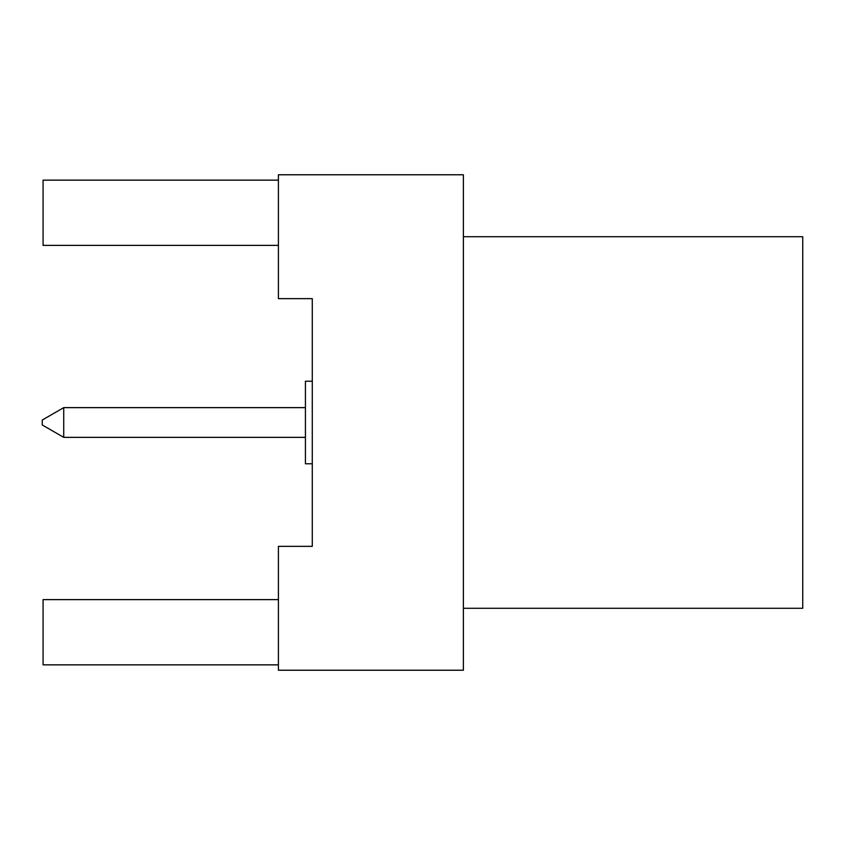 <?xml version="1.0" encoding="UTF-8"?>
<svg xmlns="http://www.w3.org/2000/svg" width="845" height="845" viewBox="0 0 845 845"><rect width="100%" height="100%" fill="white"/><g stroke="black" fill="none" stroke-linecap="round" stroke-linejoin="round"><path stroke-width="1.27" d="M312.27 546.356L312.27 298.644L278.406 298.644L278.406 174.778L463.377 174.778L463.377 670.222L278.406 670.222L278.406 546.356L312.27 546.356M278.406 180.143L43.074 180.143L43.074 245.377L278.406 245.377M278.406 664.857L43.074 664.857L43.074 599.623L278.406 599.623M463.377 236.706L802.75 236.706L802.75 608.294L463.377 608.294M312.27 381.211L305.425 381.211L305.425 463.789L312.27 463.789M63.724 437.361L42.25 424.972L42.25 420.028L63.724 407.639L63.724 437.361L305.425 437.361M63.724 407.639L305.425 407.639"/></g></svg>
